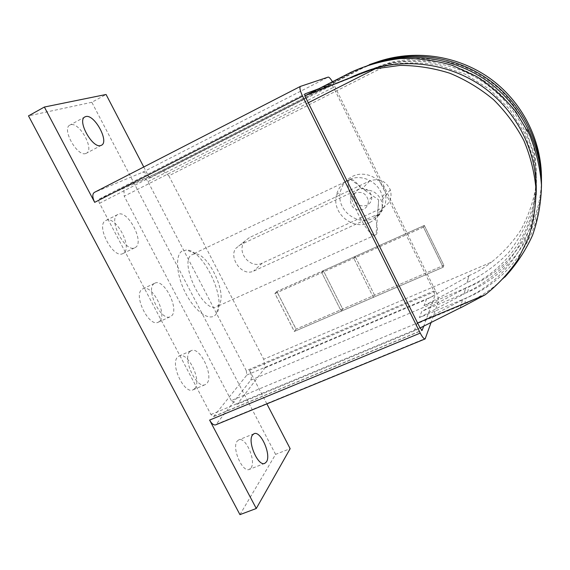 <?xml version="1.0" encoding="UTF-8"?>
<svg xmlns="http://www.w3.org/2000/svg" width="570" height="570" viewBox="0 0 570 570"><rect width="100%" height="100%" fill="white"/><g stroke="black" fill="none" stroke-linecap="round" stroke-linejoin="round"><path stroke-width="0.43" stroke-dasharray="2.85 2.14" d="M251.114 467.813C256.322 460.638 245.513 436.292 238.716 439.876L237.127 441.216C231.562 447.82 242.507 473.072 249.354 469.374L251.114 467.813M85.828 153.472L86.391 153.237C94.798 149.661 79.572 121.838 70.737 124.759L69.91 125.079C61.346 128.692 77.406 157.213 85.828 153.472M369.845 222.485C380.019 217.006 384.194 208.413 382.37 196.714C379.527 182.115 361.594 173.173 348.683 179.821C342.328 183.02 338.267 188.05 336.492 194.919C331.355 213.094 353.044 231.042 369.845 222.485M352.495 176.372C365.171 169.846 382.748 178.595 385.52 192.917C387.308 204.395 383.204 212.824 373.222 218.21C356.727 226.625 335.466 209.033 340.518 191.199C342.271 184.452 346.261 179.514 352.495 176.372M358.893 189.29C356.065 190.736 354.447 193.045 354.055 196.215C354.953 204.067 359.221 207.117 366.866 205.378C370.243 203.611 371.875 200.783 371.754 196.907C369.98 189.974 365.691 187.437 358.893 189.29M355.217 192.995C352.331 194.47 350.692 196.821 350.293 200.049C351.213 208.05 355.573 211.171 363.354 209.404C366.802 207.601 368.462 204.723 368.334 200.775C366.517 193.707 362.149 191.114 355.217 192.995M123.263 253.365L122.956 253.529C113.181 259.507 95.162 224.737 105.885 220.497L105.913 220.483C115.76 214.812 133.366 248.313 123.263 253.365M117.897 214.47L117.876 214.477C107.388 218.595 125.443 253.543 134.976 247.672L135.275 247.515C145.143 242.578 127.509 208.912 117.897 214.47L105.885 220.497M159.251 321.573L158.289 322.178C148.912 327.686 132.746 294.654 142.186 289.232L142.842 288.847C152.204 283.546 168.093 315.303 159.251 321.573M154.235 283.561C145.022 288.883 161.246 322.071 170.387 316.663L171.321 316.065C179.935 309.888 164.01 277.996 154.869 283.19L154.235 283.561M194.648 388.669L193.116 389.787C184.203 394.825 169.639 363.382 177.861 356.856L179.123 356.001C187.993 351.149 202.329 381.33 194.648 388.669M189.967 351.526C181.965 357.967 196.6 389.545 205.286 384.6L206.782 383.503C214.227 376.236 199.842 345.926 191.192 350.685L189.967 351.526M318.694 88.763L330.978 84.189C331.562 84.218 332.388 85.258 333.457 87.317L433.791 291.042L435.01 295.367L423.745 326.161M246.311 370.707L147.958 181.623C146.875 179.735 145.856 178.88 144.908 179.058L99.372 198.966C98.475 199.678 98.532 201.117 99.536 203.269L210.929 414.518L213.608 416.592L246.867 375.01L246.311 370.707L433.791 291.042M332.445 81.745L435.694 291.22C437.86 295.866 438.786 299.172 438.487 301.131L431.077 322.52M266.874 403.866L249.425 370.301C251.47 374.661 251.904 377.953 250.729 380.169L215.759 424.842M300.497 86.369L94.442 192.375L142.578 172.275C144.773 171.898 147.103 173.871 149.575 178.182L333.842 84.324M143.761 166.996L149.575 178.182M239.941 514.639L275.588 454.376L290.159 448.668M275.588 454.376L91.834 102.287L106.07 94.485M91.834 102.287L28.5 115.874M424.337 225.478L423.46 227.138L443.118 267.259L443.845 265.314L424.337 225.478L355.188 256.443L374.583 295.232L373.357 297.348L353.82 258.288L355.188 256.443L353.82 258.288L373.357 297.348L374.583 295.232L355.188 256.443L323.354 270.7L342.684 309.004L341.245 311.206L321.772 272.624L323.354 270.7L321.772 272.624L341.245 311.206L342.684 309.004L323.354 270.7L276.863 291.519L296.101 329.125L294.355 331.434L274.968 293.564L276.863 291.519M296.065 329.139L294.32 331.448L274.925 293.55L276.813 291.498L296.065 329.139L443.845 265.314L424.322 225.449L423.446 227.102L443.118 267.259L443.845 265.314L296.101 329.125M294.32 331.448L443.118 267.259L294.355 331.434M423.46 227.138L274.968 293.564M364.301 189.988C372.402 189.639 378.088 193.223 381.351 200.747C383.232 206.953 381.978 212.318 377.589 216.842L378.651 199.87L364.301 189.988L364.558 189.625L362.698 188.136L360.774 188.221L240.234 244.851L235.866 248.328C228.477 257.269 241.758 277.077 253.679 271.056L374.39 215.709C377.44 225.1 378.152 231.235 376.506 234.12L375.687 234.819C368.12 240.469 341.601 184.666 349.595 179.856L350.486 179.393C352.944 179.123 356.378 182.065 360.774 188.221M374.39 215.709L376.435 215.888C377.874 215.752 378.259 216.066 377.589 216.842M382.897 207.63C389.901 203.69 392.367 197.747 390.308 189.81C385.904 180.833 379.043 177.876 369.731 180.939L249.311 237.647L244.822 241.21C235.773 251.584 250.102 269.467 262.321 263.084L382.897 207.63L376.435 215.888M191.641 254.797L195.339 253.835C208.734 253.842 227.572 294.476 218.944 304.758L216.686 306.681C203.875 314.555 178.467 262.022 191.641 254.797M181.965 251.099C174.869 255.609 176.458 275.802 185.849 293.621C195.139 311.526 209.133 321.295 215.268 315.103L216.344 313.849C227.181 300.597 203.796 250.166 186.718 249.945L181.965 251.099M304.017 96.259L349.645 77.969M504.799 277.141C493.064 288.691 479.662 297.618 464.586 303.917L416.969 323.746L414.169 330.928L420.076 327.992M347.971 78.802L353.307 76.594M353.386 76.758L363.425 72.212M536.135 194.897C534.126 241.274 503.68 282.805 462.47 299.592L460.268 307.843M460.41 307.786L462.47 299.592M462.548 299.756L416.969 323.746M308.285 102.778L124.217 196.187L123.811 187.58L298.523 98.353M368.904 70.716L317.818 90.993L369.011 70.858C376.934 66.847 385.405 63.733 394.419 61.524L416.406 58.482C431.405 58.532 446.118 60.826 460.567 65.372C474.582 71.157 487.435 78.916 499.113 88.642C509.894 99.337 518.807 111.364 525.839 124.723L533.356 145.813C536.313 160.469 536.99 175.14 535.38 189.824C532.494 204.26 527.528 217.847 520.488 230.586C512.387 242.62 502.719 253.144 491.482 262.143L263.718 359.25L264.957 367.892L237.227 404.265L231.299 400.575L417.575 322.955M369.567 64.552L354.968 70.865L308.712 94.463L313.493 92.646L358.858 69.504L373.101 63.348M376.492 62.187L362.378 68.279L317.818 90.993M322.485 89.212L162.813 170.594L168.827 175.816L394.419 61.524M123.811 187.58L162.813 170.594M313.493 92.646L357.077 75.169L308.712 94.463M541.486 182.578C541.265 230.729 510.264 274.726 467.599 292.132L421.793 311.363L419.356 317.618L466.082 298.082C509.63 280.397 541.301 235.517 541.5 186.34M357.077 75.169L360.917 73.722M360.995 73.886L367.08 71.015M369.652 69.918C406.403 54.863 451.404 59.686 485.134 83.37C518.8 107.139 538.55 148.065 536.277 188M536.071 190.971C532.75 234.035 504.008 272.139 465.569 287.971L464.08 293.992L465.569 287.971M465.647 288.128L421.793 311.363M419.356 317.618L464.08 293.992M357.155 75.333L382.947 65.764C401.301 62.23 419.848 62.009 438.594 65.101L465.441 74.278L489.623 89.333L509.758 109.454L524.735 133.508L533.734 160.149L536.341 187.865L532.515 215.139C526.922 232.66 518.493 248.534 507.229 262.77C494.603 275.723 480.197 286.083 464.009 293.835M414.169 330.928L237.227 404.265M264.957 367.892L426.389 299.585L424.002 305.698L468.982 286.738C510.905 269.574 541.322 226.262 541.471 178.973M424.002 305.698L467.065 282.813L468.903 275.901L426.389 299.585M364.394 72.419L389.281 63.363C406.923 59.964 424.743 59.743 442.74 62.707C460.403 67.509 476.727 75.254 491.711 85.927C505.519 98.09 516.741 112.219 525.39 128.314L534.026 153.893C536.847 171.72 536.456 189.34 532.85 206.753C527.478 223.611 519.377 238.908 508.554 252.638C496.42 265.136 482.569 275.146 466.987 282.663L467.065 282.813M468.903 275.901L466.987 282.663M423.446 227.102L274.925 293.55M424.322 225.449L276.813 291.498M468.846 275.709C476.826 272.31 484.372 267.786 491.482 262.143M364.472 72.575L369.011 70.858M231.299 400.575L124.217 196.187M168.827 175.816L263.718 359.25M147.958 181.623L333.457 87.317M246.867 375.01L435.01 295.367M213.978 416.299L421.828 330.322M210.929 414.518L419.983 327.814M99.536 203.269L305.962 98.097M99.422 198.944L304.993 93.879M144.908 179.058L330.978 84.189M250.729 380.169L438.487 301.131M249.425 370.301L435.694 291.22M216.643 424.144L425.576 338.381M142.578 172.275L328.156 77.114M369.731 180.939L362.698 188.136M249.311 237.647L240.234 244.851M262.321 263.084L253.679 271.056M351.156 72.198L354.968 70.865M358.858 69.504L362.378 68.279M467.599 292.132L468.982 286.738M464.586 303.917L466.082 298.082M254.02 433.727L238.716 439.876M101.439 145.257L86.391 153.237M382.37 196.714L385.52 192.917M354.055 196.215L350.293 200.049M122.956 253.529L134.976 247.672M158.289 322.178L170.387 316.663M193.116 389.787L205.286 384.6M179.123 356.001L191.192 350.685M142.842 288.847L154.869 283.19M371.754 196.907L368.334 200.775M336.492 194.919L340.518 191.199M213.608 416.592L422.114 330.351M99.372 198.966L305.021 93.865M84.966 116.886L69.91 125.079M264.808 463.346L249.354 469.374M390.308 189.81L381.351 200.747M244.822 241.21L235.866 248.328M364.558 189.625L350.486 179.393M350.058 179.543L192.418 254.334M195.339 253.835L186.718 249.945M218.944 304.758L216.344 313.849M375.687 234.819L216.686 306.681M378.651 199.87L376.072 234.584"/><path stroke-width="0.85" d="M252.489 435.045L254.02 433.727C260.59 430.229 271.477 454.696 266.496 461.807L264.808 463.346C258.189 466.965 247.159 441.586 252.489 435.045M85.771 116.579C94.356 113.8 109.604 141.816 101.439 145.257L100.897 145.478C92.718 149.091 76.644 120.355 84.966 116.886L85.771 116.579M423.745 326.161L422.114 330.351L419.983 327.814L305.962 98.097C304.879 95.781 304.565 94.371 305.021 93.865L318.694 88.763M431.077 322.52L425.149 338.915C423.987 339.086 422.356 337.155 420.254 333.101L302.577 96.159C300.084 90.808 299.357 87.559 300.411 86.405L328.156 77.114C329.089 77.028 330.522 78.575 332.445 81.745M425.149 338.915L215.759 424.842C213.771 425.377 211.719 423.795 209.61 420.09L420.254 333.101M266.874 403.866L290.159 448.668L256.279 508.504L239.941 514.639L28.5 115.874L44.375 107.039L94.677 202.343C92.347 197.377 92.219 194.078 94.292 192.439L94.442 192.375M44.375 107.039L106.07 94.485L143.761 166.996M256.279 508.504L209.61 420.09M349.645 77.969L305.028 95.753L351.156 72.198C366.752 65.087 383.225 60.534 400.568 58.539C418.102 58.104 435.395 60.392 452.445 65.407L476.57 76.508C491.561 86.248 504.685 98.033 515.943 111.862L529.48 134.584C536.199 150.936 540.196 167.801 541.471 185.179C541.151 202.521 538.166 219.258 532.508 235.382C525.433 250.857 516.199 264.772 504.799 277.141M363.425 72.212C401.494 57.021 447.927 62.251 482.811 86.797C517.617 111.435 538.173 153.651 536.135 194.897M347.921 78.617L347.971 78.802C356.77 74.328 365.869 70.993 375.252 68.792L308.285 102.778M373.101 63.348C410.307 50.018 454.561 55.76 488.091 79.266C521.522 102.885 541.913 142.785 541.486 182.578M367.08 71.015L369.652 69.918M536.277 188L536.071 190.971M541.5 186.34C541.92 145.742 521.08 105.001 486.93 80.876C452.694 56.865 407.514 50.987 369.567 64.552M420.076 327.992L460.41 307.786M541.471 178.973C541.849 139.978 521.864 100.933 489.131 77.812C456.314 54.806 412.986 49.163 376.492 62.187M417.575 322.955L485.198 294.783L460.361 307.957M485.198 294.783C497.838 284.801 508.725 273.087 517.859 259.642L528.511 237.74C533.52 222.065 536.014 205.87 536 189.162C534.489 172.439 530.442 156.23 523.844 140.526C515.871 125.414 505.775 111.791 493.549 99.665C480.318 88.642 465.761 79.843 449.894 73.259C433.563 68.094 416.934 65.479 400.019 65.4L375.252 68.792M421.828 330.322L422.299 330.13M94.677 202.343L302.577 96.159M94.292 192.439L300.411 86.405"/></g></svg>
